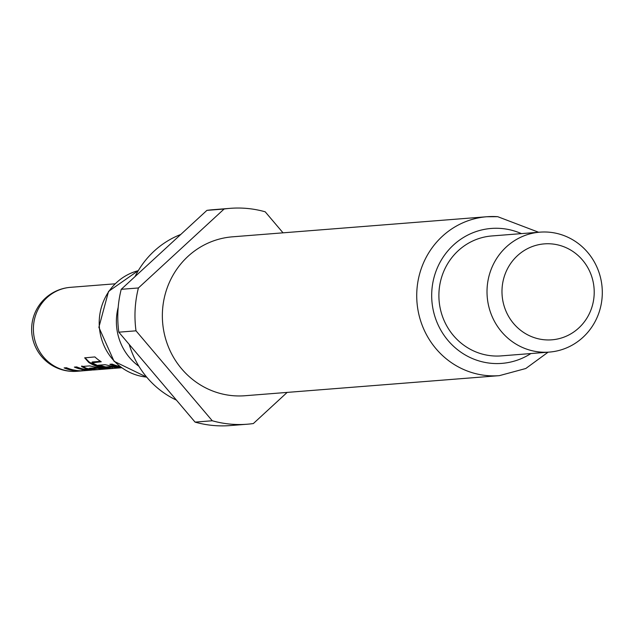 <?xml version="1.0" encoding="UTF-8"?>
<svg xmlns="http://www.w3.org/2000/svg" width="634" height="634" viewBox="0 0 634 634"><rect width="100%" height="100%" fill="white"/><g stroke="black" fill="none" stroke-linecap="round" stroke-linejoin="round"><path stroke-width="0.95" d="M138.894 366.254A54.136 51.869 -94.5 0 1 118.193 307.339M176.434 400.125A89.624 85.867 -94.5 0 1 129.201 344.421M135.018 276.614A89.624 85.867 -94.5 0 1 180.769 234.461M548.109 352.187L525.792 368.505L499.37 375.645L245.009 395.735A79.702 76.357 -94.5 0 1 234.287 395.798A79.702 76.357 -94.5 0 1 162.359 316.699A79.702 76.357 -94.5 0 1 232.456 236.823L486.825 216.741A79.702 76.357 -94.5 0 1 497.547 216.677M541.301 352.132A60.151 57.631 -94.5 0 1 487.015 292.44A60.151 57.631 -94.5 0 1 539.922 232.155A60.151 57.631 -94.5 0 1 548.014 232.107A60.151 57.631 -94.5 0 1 602.3 291.806A60.151 57.631 -94.5 0 1 549.393 352.084A60.151 57.631 -94.5 0 1 541.301 352.132M549.393 352.084L501.272 355.888A60.151 57.631 -94.5 0 1 493.181 355.928A60.151 57.631 -94.5 0 1 438.894 296.236A60.151 57.631 -94.5 0 1 491.802 235.959L539.922 232.155M545.414 339.856A48.121 46.1 -94.5 0 1 502.057 288.724A48.121 46.1 -94.5 0 1 550.78 243.844A48.121 46.1 -94.5 0 1 594.137 294.969A48.121 46.1 -94.5 0 1 545.414 339.856M287.17 392.406L253.362 423.544A108.271 103.73 -94.5 0 1 247.26 424.217A108.271 103.73 -94.5 0 1 232.694 424.297A108.271 103.73 -94.5 0 1 212.263 420.762L136.009 330.821A108.271 103.73 -94.5 0 1 138.41 287.963L224.103 209.014A108.271 103.73 -94.5 0 1 230.213 208.34A108.271 103.73 -94.5 0 1 265.202 211.804L283.033 232.829M247.26 424.217L230.071 425.58A108.271 103.73 -94.5 0 1 215.505 425.66A108.271 103.73 -94.5 0 1 195.082 422.117L212.263 420.762M100.552 361.325L92.255 361.982L92.263 362.783L101.25 361.768A42.106 40.338 85.5 0 1 94.878 356.926L84.679 357.861L88.752 362.434A42.106 40.338 85.5 0 0 107.17 368.497A42.106 40.338 85.5 0 0 112.622 368.481L110.173 368.671A42.106 40.338 85.5 0 1 104.515 368.703A42.106 40.338 85.5 0 1 98.999 367.926L89.774 365.889L81.564 366.539L86.414 368.925A42.106 40.338 85.5 0 0 91.922 369.701A42.106 40.338 85.5 0 0 97.588 369.67L94.712 369.891A42.106 40.338 85.5 0 1 89.267 369.907A42.106 40.338 85.5 0 1 76.722 366.92L74.376 367.102A42.106 40.338 85.5 0 0 86.913 370.09A42.106 40.338 85.5 0 0 91.32 370.137L83.426 370.763A42.106 40.338 85.5 0 1 79.02 370.716A42.106 40.338 85.5 0 1 66.475 367.728L64.129 367.91A42.106 40.338 85.5 0 0 76.674 370.898A42.106 40.338 85.5 0 0 82.127 370.89L83.553 370.755M92.263 362.783A42.106 40.338 85.5 0 0 109.777 368.291A42.106 40.338 85.5 0 0 114.175 368.338L121.57 367.768M121.3 367.569A42.106 40.338 85.5 0 1 119.763 367.498A42.106 40.338 85.5 0 1 114.247 366.721L105.03 364.685L98.302 365.216A42.106 40.338 85.5 0 0 105.854 367.538L113.193 367.094A42.106 40.338 85.5 0 0 117.67 367.665A42.106 40.338 85.5 0 0 121.522 367.736M119.786 366.436A42.106 40.338 85.5 0 1 112.218 364.114L109.872 364.296A42.106 40.338 85.5 0 0 120.698 367.134M112.836 368.465L114.183 368.338M107.828 368.861L99.934 369.479A42.106 40.338 85.5 0 1 94.268 369.511A42.106 40.338 85.5 0 1 89.79 368.948L97.684 368.322A42.106 40.338 85.5 0 0 102.169 368.885A42.106 40.338 85.5 0 0 107.828 368.861A42.106 40.338 85.5 0 0 109 368.75M97.588 369.67A42.106 40.338 85.5 0 0 98.753 369.559M89.79 368.948L89.537 368.243L97.787 367.728A41.503 39.768 85.5 0 0 99.102 367.95M91.296 369.543L91.692 370.121L91.653 369.527M136.009 330.821L118.82 332.184A108.271 103.73 -94.5 0 1 121.221 289.318L138.41 287.963M224.103 209.014L206.914 210.369A108.271 103.73 -94.5 0 1 213.024 209.703L230.213 208.34M118.82 332.184L195.082 422.117M206.914 210.369L121.221 289.318M111.212 364.193A41.503 39.768 85.5 0 0 119.35 366.349M84.972 357.711L89.053 361.919A41.503 39.768 85.5 0 0 105.212 367.704M112.575 367.878L112.622 368.481M99.633 365.105A41.503 39.768 85.5 0 0 105.957 366.943L105.854 367.538M105.957 366.943L112.622 366.42L112.519 367.007M112.622 366.42L113.288 366.507L113.193 367.094M97.684 368.322L97.787 367.728M97.018 368.235L97.121 367.641M81.778 365.976L86.525 368.338A41.503 39.768 85.5 0 0 89.41 368.837L89.513 368.251M82.127 370.89L82.079 370.288M65.46 367.807A41.503 39.768 85.5 0 0 73.607 369.963M75.708 366.999A41.503 39.768 85.5 0 0 83.854 369.154M138.267 270.67A54.136 51.869 85.5 0 0 99.38 327.287A54.136 51.869 85.5 0 0 146.676 377.103L114.072 361.309L98.872 327.326L108.549 291.386L138.283 270.647M114.944 283.818L70.429 287.337A42.106 40.338 85.5 0 0 33.459 326.581A42.106 40.338 85.5 0 0 71.396 371.318A42.106 40.338 85.5 0 0 77.055 371.286L82.341 370.874M499.37 375.645A79.702 76.357 -94.5 0 1 488.656 375.708A79.702 76.357 -94.5 0 1 416.728 296.617A79.702 76.357 -94.5 0 1 486.825 216.741L497.69 216.677L538.638 232.258M530.88 353.55A67.672 64.834 -94.5 0 1 492.761 363.433A67.672 64.834 -94.5 0 1 431.794 291.529A67.672 64.834 -94.5 0 1 500.313 228.406A67.672 64.834 -94.5 0 1 521.41 233.613M89.053 361.919L88.752 362.434M86.414 368.925L86.525 368.338M70.429 287.337A42.106 42.106 0 0 0 31.7 326.962A42.106 42.106 0 0 0 77.055 371.286M92.239 361.998L91.946 362.513M91.708 370.121L91.668 369.519"/></g></svg>
